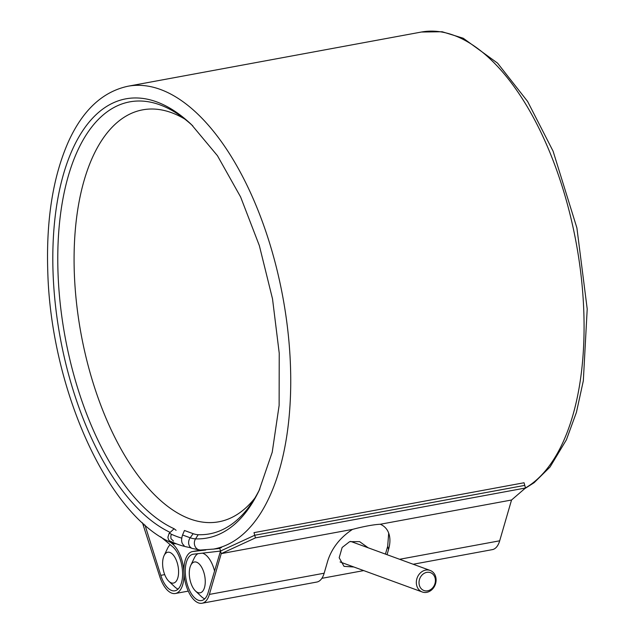 <?xml version="1.0" encoding="UTF-8"?>
<svg xmlns="http://www.w3.org/2000/svg" width="635" height="635" viewBox="0 0 635 635"><rect width="100%" height="100%" fill="white"/><g stroke="black" fill="none" stroke-linecap="round" stroke-linejoin="round"><path stroke-width="0.95" d="M169.108 540.599A232.997 112.744 -100.5 0 0 177.546 544.243A232.997 112.744 -100.5 0 0 190.889 547.688M169.243 533.209A225.155 108.95 -100.5 0 0 177.197 536.639A225.155 108.95 -100.5 0 0 181.705 538.115M184.745 119.031A209.463 101.354 -100.5 0 0 142.74 109.831A209.463 101.354 -100.5 0 0 76.803 305.498A209.463 101.354 -100.5 0 0 190.008 518.93A209.463 101.354 -100.5 0 0 218.829 521.787A209.463 101.354 -100.5 0 0 254.778 498.189M413.21 564.245L492.347 549.632A26.281 12.716 -100.5 0 0 499.689 540.798L511.54 500.007L380.309 524.248C384.826 526.209 387.787 529.677 389.191 534.646C390.342 539.012 390.128 543.965 388.549 549.497L387.04 554.688M205.788 550.005L192.905 551.497A26.281 12.716 -100.5 0 0 192.5 551.561A26.281 12.716 -100.5 0 0 184.769 579.715A26.281 12.716 -100.5 0 0 202.041 603.25L316.817 582.049A26.281 12.716 -100.5 0 0 324.16 573.214L327.787 560.721C331.93 548.005 340.162 537.559 352.473 529.392L221.234 553.633L220.528 551.005L208.121 592.638A23.535 11.39 79.5 0 1 201.549 600.551A23.535 11.39 79.5 0 1 186.071 579.477A23.535 11.39 79.5 0 1 192.992 554.26A23.535 11.39 79.5 0 1 193.365 554.204L220.401 551.077L254.722 535.257L220.528 551.005L219.813 548.386L213.257 549.14M202.041 603.25A26.281 12.716 -100.5 0 0 209.383 594.416L221.234 553.633L255.437 537.885L525.486 488.005L524.772 485.378L254.722 535.257L255.437 537.885M352.473 529.392A35.306 5.215 -15.2 0 1 380.309 524.248M511.54 500.007L525.486 488.005M385.429 554.093L387.683 546.33L388.699 533.098M524.764 485.386L254.722 535.257L254.008 532.638L524.058 482.759L524.772 485.378M170.474 542.266L172.72 544.124A26.281 12.716 79.5 0 1 183.912 572.119A26.281 12.716 79.5 0 1 175.371 593.503A26.281 12.716 79.5 0 1 159.647 576.239L142.462 522.788M144.986 525.042L160.79 575.342A23.535 11.39 -100.5 0 0 174.871 590.804A23.535 11.39 -100.5 0 0 182.523 571.651A23.535 11.39 -100.5 0 0 172.498 546.584L160.671 536.813M143.899 524.081L143.629 525.272M189.309 574.5A15.692 7.596 -100.5 0 0 195.516 591.026A15.692 7.596 -100.5 0 0 204.764 586.526A15.692 7.596 -100.5 0 0 201.009 566.206A15.692 7.596 -100.5 0 0 190.77 565.317A15.692 7.596 -100.5 0 0 189.309 574.5M368.173 547.791L359.585 541.623L349.615 541.671L342.146 547.481L339.177 557.768L344.027 566.364L353.862 566.991M190.77 565.317L194.27 558.022A23.535 11.39 79.5 0 1 197.953 553.672M202.43 553.156A23.535 11.39 79.5 0 1 214.479 570.746M204.724 598.853A23.535 11.39 79.5 0 1 201.39 596.59L195.516 591.026M173.506 541.091L171.005 538.726L170.791 535.837L171.641 534.352M192.85 125.936A219.662 106.291 -100.5 0 0 78.621 148.558A219.662 106.291 -100.5 0 0 145.113 508.524A219.662 106.291 -100.5 0 0 174.101 528.733L176.093 530.304M184.102 545.473C181.451 543.6 180.935 540.099 182.555 534.987L184.452 530.495L193.151 533.678A58.841 28.472 -100.5 0 0 198.207 534.702A219.662 106.291 -100.5 0 0 259.89 488.847M176.657 543.917L172.815 543.338L170.172 541.766L168.481 539.559L167.894 537.274L169.085 533.424L174.101 528.733M162.639 564.753A15.692 7.596 -100.5 0 0 168.846 581.279A15.692 7.596 -100.5 0 0 178.094 576.786A15.692 7.596 -100.5 0 0 174.339 556.458A15.692 7.596 -100.5 0 0 164.1 555.569A15.692 7.596 -100.5 0 0 162.639 564.753M164.1 555.569L167.6 548.275A23.535 11.39 79.5 0 1 170.204 544.687M178.054 589.105A23.535 11.39 79.5 0 1 174.72 586.843L168.846 581.279M435.396 580.065A9.509 8.001 110.1 0 0 422.759 574.35A9.509 8.001 110.1 0 0 423.481 590.328A9.509 8.001 110.1 0 0 435.396 580.065M436.094 579.39A11.47 9.652 -69.9 0 1 422.283 591.995A11.47 9.652 -69.9 0 1 417.147 577.906A11.47 9.652 -69.9 0 1 430.157 570.444A11.47 9.652 -69.9 0 1 436.094 579.39M499.689 540.798L399.613 559.276M200.644 550.069L192.905 551.497M324.16 573.214L209.383 594.416M388.549 549.497L387.683 546.33M172.72 544.124L174.514 543.79M160.79 575.342L164.703 574.619M198.207 534.702L195.548 538.869A223.298 108.053 -100.5 0 0 259.08 490.553A223.298 108.053 -100.5 0 0 259.866 488.894M259.08 490.553L272.224 452.215L279.122 405.447L279.233 353.243L272.518 298.863L259.366 245.674L240.609 196.953L217.464 155.734L191.492 124.627A223.298 108.053 -100.5 0 0 53.316 238.593A223.298 108.053 -100.5 0 0 170.061 532.344M221.448 547.632L213.574 549.084A235.355 113.887 -100.5 0 0 282.821 296.966A235.355 113.887 -100.5 0 0 128.079 86.209C102.743 91.623 82.915 109.998 68.588 141.327C52.975 176.435 46.045 220.027 47.792 272.121C51.022 388.977 107.736 515.858 172.22 543.092M182.555 534.987L190.182 537.781A62.476 30.234 -100.5 0 0 195.548 538.869A7.064 6.144 92 0 0 194.953 546.116A7.064 6.144 92 0 0 200.247 550.061L192.278 548.457A7.064 5.945 -69.9 0 1 190.182 537.781L193.151 533.678M525.47 487.942A235.355 113.887 -100.5 0 0 572.072 222.964A235.355 113.887 -100.5 0 0 421.426 32.028L128.079 86.209M200.581 550.069L192.5 551.561M175.371 593.503L188.262 591.121M363.72 570.595L321.881 578.326M213.574 549.084L200.247 550.061M189.603 547.481L192.278 548.457M524.677 488.696L534.138 482.679L550.045 467.003L566.412 439.785L576.437 412.298L583.327 380.77L587.208 308.999L576.897 227.925L553.085 151.162L527.606 101.441L497.578 63.151L463.248 38.243L442.198 31.75L421.426 32.028M340.082 561.959L422.283 591.995M350.615 541.377L430.157 570.444"/></g></svg>
